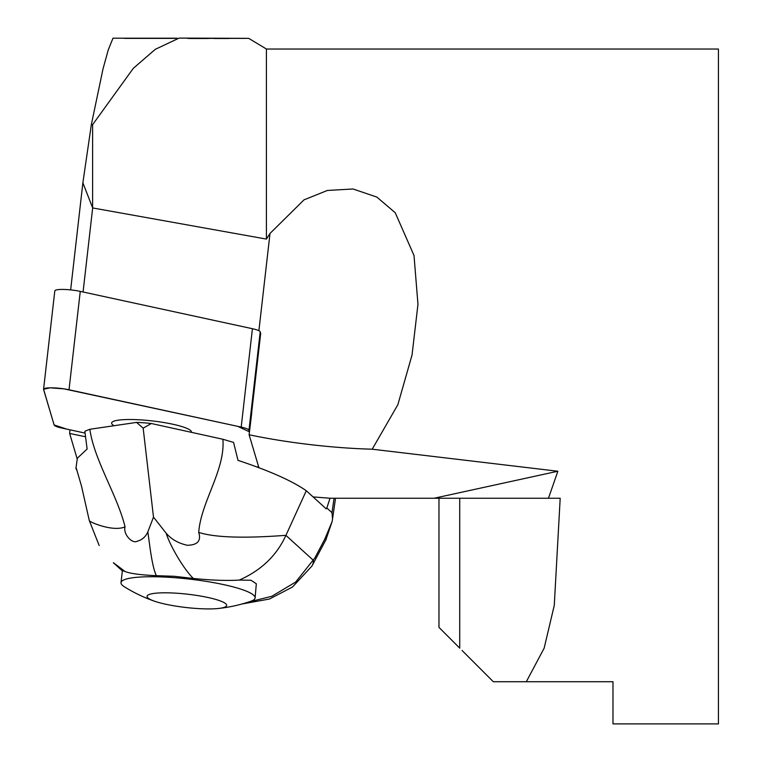 <?xml version="1.0" encoding="UTF-8"?>
<svg xmlns="http://www.w3.org/2000/svg" width="762" height="762" viewBox="0 0 762 762"><rect width="100%" height="100%" fill="white"/><g stroke="black" fill="none" stroke-linecap="round" stroke-linejoin="round"><path stroke-width="1.14" d="M313.087 496.919L330.089 498.243L434.102 498.243L557.851 471.24L372.208 449.199A128.645 21.498 6.5 0 1 249.117 434.759L258.937 467.82M77.105 458.619L69.637 433.454L85.287 436.712M557.851 471.24L548.469 498.243L560.194 498.243L554.269 605.38L544.144 648.176L526.313 681.723L612.981 681.723L612.981 723.9L718.433 723.9L718.433 49.035L266.414 49.035L266.414 239.087L270.005 233.448L304.009 199.854L327.393 190.452L353.063 188.986L376.866 197.091L395.23 212.722L414.014 255.527L417.967 304.343L412.032 355.035L397.84 404.736L372.208 449.199M548.469 498.243L434.102 498.243M112.928 38.357L108.309 49.73L103.013 68.885L91.335 124.682L82.877 182.804L92.669 207.95L83.068 291.998M82.877 182.804L70.647 289.893M92.669 207.95L266.414 239.087M69.637 433.454L69.961 429.825M54.826 291.094A16.735 2.8 6.5 0 1 54.807 290.893A16.735 2.8 6.5 0 1 63.513 289.436A16.735 2.8 6.5 0 1 80.258 291.389L252.422 328.717A16.735 2.8 6.5 0 1 260.213 331.822L260.69 333.432L251.67 412.452A128.645 21.498 -173.5 0 0 251.784 412.48L249.117 434.759M462.039 650.462L493.3 681.723L526.313 681.723M438.979 498.243L438.979 627.402L459.724 648.148L459.724 498.243M266.414 49.035L248.707 38.348L179.099 38.1L155.277 49.33L133.283 68.361L92.602 124.682L92.602 207.512M92.602 124.682L91.335 124.682M334.061 498.243L331.994 512.674L326.831 507.987L326.203 508.845L306.286 490.738L285.912 535.372C277.235 535.791 223.952 540.601 198.72 532.4C200.873 501.977 225.485 469.859 222.875 439.255L233.563 442.408L238.011 460.372C269.338 470.735 292.094 480.86 306.286 490.738M326.831 507.987L330.041 498.196M218.218 608.495A40.072 6.696 6.5 0 1 195.11 608.371A40.072 6.696 6.5 0 1 154.581 601.228A40.072 6.696 6.5 0 1 178.594 593.35A40.072 6.696 6.5 0 1 220.637 601.047A40.072 6.696 6.5 0 1 218.218 608.495A147.628 147.628 0 0 0 250.936 601.218A67.485 11.278 -173.5 0 0 255.108 597.951A67.485 11.278 -173.5 0 0 174.146 577.653A67.485 11.278 -173.5 0 0 121.006 582.644L122.396 570.528L125.054 571.51L113.395 562.708M222.914 439.264L151.333 423.51A34.795 5.81 -173.5 0 0 136.55 422.405L89.859 429.273C94.097 460.01 117.519 495.614 125.044 526.866C122.968 533.876 132.026 544.239 137.322 541.191C142.151 539.877 145.656 536.772 147.838 531.886L153.495 517.122L166.202 533.267C171.402 539.325 178.432 543.325 187.309 545.268C197.539 545.125 201.349 540.839 198.72 532.4M89.868 429.273L84.849 431.244L87.125 449.037L77.333 458.21L75.924 468.42L77.2 470.992M125.044 526.866C112.795 532.257 88.525 521.627 89.325 520.608L99.155 545.497M255.108 597.951L256.318 583.749L250.993 580.253L239.268 580.082C226.885 580.834 211.569 580.301 193.31 578.463L174.269 576.291L156.362 575.681C140.532 574.958 130.092 573.567 125.054 571.51M156.362 575.681C151.838 566.261 149.647 543.935 147.838 531.886M193.31 578.463C183.366 568.633 169.907 545.449 166.202 533.267M239.268 580.082C261.185 570.414 276.739 555.517 285.912 535.372L313.392 560.346A37.957 18.498 31.9 0 1 311.82 566.223M153.495 517.122L143.161 428.158L136.55 422.405M151.333 423.51L143.161 428.158M331.994 512.674L332.537 519.027L332.061 521.76L325.612 540.582M247.802 602.266L271.863 596.265L295.666 582.054L314.849 557.965L324.726 539.258L332.061 521.76M121.006 582.644A67.485 11.278 -173.5 0 0 124.339 586.759A147.628 147.628 0 0 0 154.581 601.228M249.46 431.816L248.974 430.206A16.735 2.8 -173.5 0 0 241.192 427.101L69.018 389.773A16.735 2.8 -173.5 0 0 52.283 387.829A16.735 2.8 -173.5 0 0 43.567 389.287A16.735 2.8 -173.5 0 0 43.586 389.487L54.121 424.967A16.735 2.8 -173.5 0 0 61.913 428.073L84.982 433.073L66.704 429.111L54.121 424.958L43.577 389.239L50.13 387.82L63.97 388.858L237.687 426.339L249.46 431.816M191.424 432.33A40.176 6.715 -173.5 0 0 191.462 432.149A40.176 6.715 -173.5 0 0 171.698 423.996A40.176 6.715 -173.5 0 0 131.302 419.519A40.176 6.715 -173.5 0 0 111.633 423.034A40.176 6.715 -173.5 0 0 114.005 425.72M256.908 467.068A16.735 2.8 -173.5 0 0 258.594 466.668L256.908 467.068M258.899 330.718L270.005 233.448M260.213 331.822L248.974 430.206M80.258 291.389L69.018 389.773M241.192 427.101L252.422 328.717M124.473 38.376L175.393 38.376M187.338 38.376L245.583 38.376M189.757 38.5L207.283 38.5M214.132 38.5L228.81 38.5M189.709 38.5L208.397 38.5M189.119 38.471L202.787 38.471M112.938 38.195L177.041 38.195M122.349 570.909L113.357 562.737M76.305 468.287L81.477 485.994L89.306 520.598M332.537 519.027L335.518 498.243M242.021 603.99L269.472 599.018L292.465 587.035L311.944 566.042L326.374 538.915M54.807 290.893L43.567 389.287"/></g></svg>

